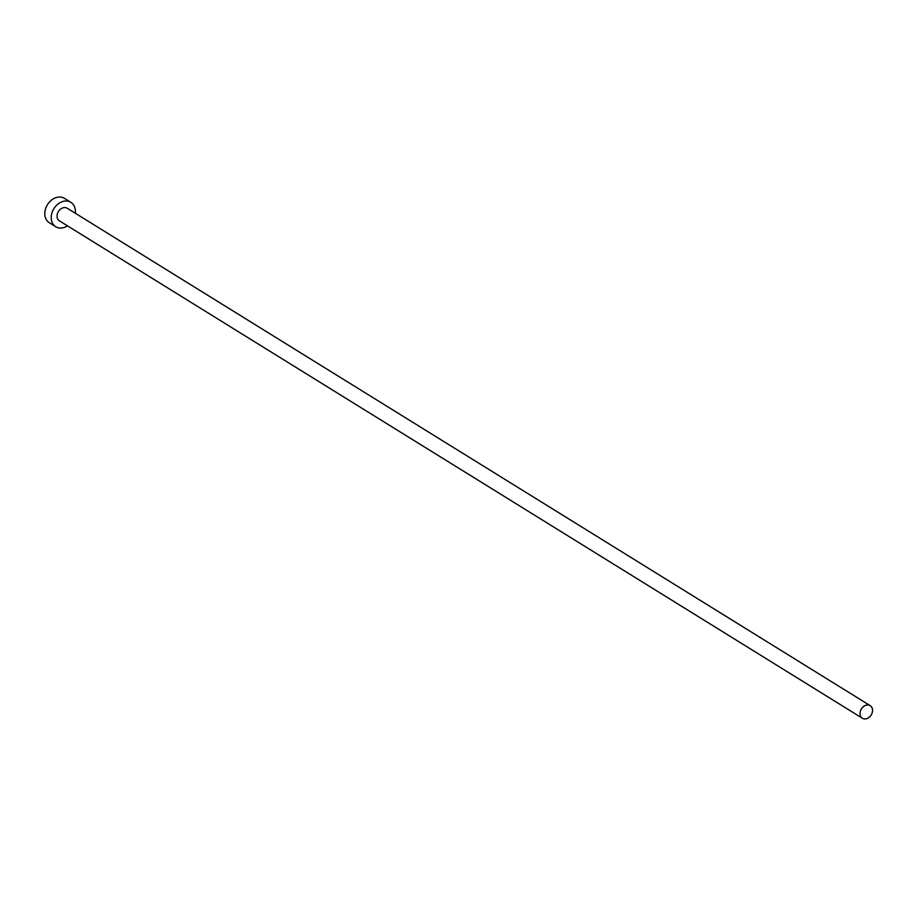 <?xml version="1.0" encoding="UTF-8"?>
<svg xmlns="http://www.w3.org/2000/svg" width="916" height="916" viewBox="0 0 916 916"><rect width="100%" height="100%" fill="white"/><g stroke="black" fill="none" stroke-linecap="round" stroke-linejoin="round"><path stroke-width="1.37" d="M865.38 718.923A7.408 5.748 121.8 0 0 872.032 713.232A7.408 5.748 121.8 0 0 870.2 705.652A7.408 5.748 121.8 0 0 867.212 704.988A7.408 5.748 121.8 0 0 860.559 710.679A7.408 5.748 121.8 0 0 862.391 718.258A7.408 5.748 121.8 0 0 865.38 718.923M870.2 705.652L67.223 208.241A7.408 5.748 121.8 0 0 64.234 207.577A7.408 5.748 121.8 0 0 57.582 213.256A7.408 5.748 121.8 0 0 59.414 220.848L862.391 718.258M75.318 213.256A14.347 11.118 121.8 0 0 70.876 202.344A14.347 11.118 121.8 0 0 65.093 201.051A14.347 11.118 121.8 0 0 52.223 212.065A14.347 11.118 121.8 0 0 55.762 226.733A14.347 11.118 121.8 0 0 61.544 228.027A14.347 11.118 121.8 0 0 67.509 225.851M70.876 202.344L64.452 198.36A14.347 11.118 121.8 0 0 58.67 197.077A14.347 11.118 121.8 0 0 45.8 208.081A14.347 11.118 121.8 0 0 49.338 222.76L55.762 226.733"/></g></svg>
